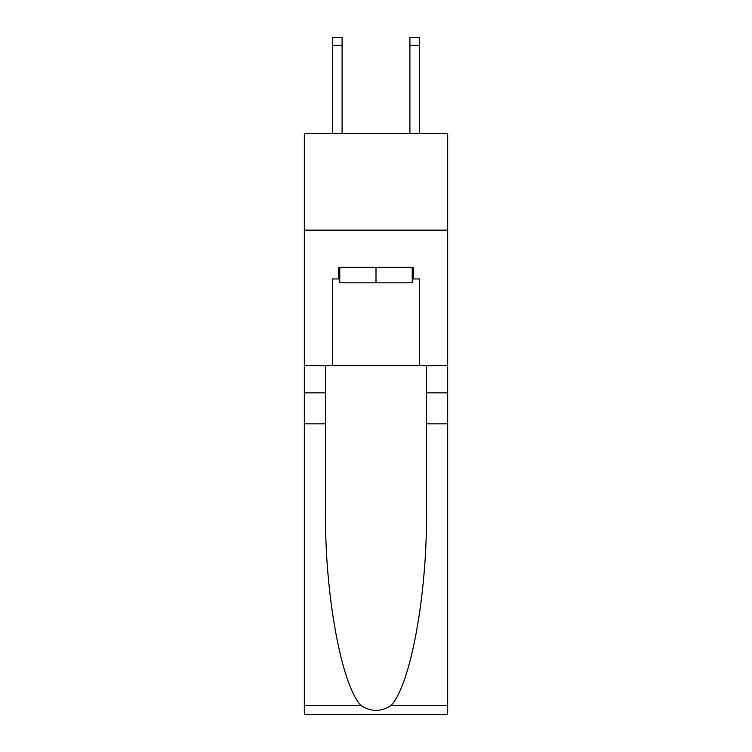 <?xml version="1.0" encoding="UTF-8"?>
<svg xmlns="http://www.w3.org/2000/svg" width="752" height="752" viewBox="0 0 752 752"><rect width="100%" height="100%" fill="white"/><g stroke="black" fill="none" stroke-linecap="round" stroke-linejoin="round"><path stroke-width="1.13" d="M447.666 230.14L447.666 133.292L304.334 133.292L304.334 230.14L447.666 230.14L447.666 365.735L419.588 365.735L419.588 278.954L413.384 278.954L413.384 267.336L338.616 267.336L338.616 278.954L339.782 278.954M409.896 133.292L409.896 37.6L419.588 37.6L419.588 133.292M412.218 267.336L412.218 282.827L339.782 282.827L339.782 267.336M376 267.336L376 282.827M390.984 705.564L447.666 705.564L447.666 714.4L304.334 714.4L304.334 423.846L325.541 423.846L325.541 510.223C324.507 592.792 341.258 685.025 361.016 705.564C370.999 711.937 380.982 711.937 390.984 705.564C410.742 685.025 427.493 592.792 426.459 510.223L426.459 365.735M426.459 423.846L447.666 423.846L447.666 365.735M304.334 423.846L304.334 230.14M325.541 365.735L325.541 423.846M447.666 705.564L447.666 423.846M304.334 365.735L332.412 365.735L332.412 278.954L338.616 278.954M332.412 365.735L419.588 365.735M412.218 278.954L413.384 278.954M409.896 37.6L419.588 37.6L409.896 37.6M342.104 133.292L342.104 45.346L332.412 45.346L332.412 37.6L342.104 37.6L342.104 45.346M332.412 133.292L332.412 45.346M426.459 392.854L447.666 392.854M325.541 392.854L304.334 392.854M304.334 705.564L361.016 705.564M342.104 37.6L332.412 37.6M409.896 45.346L419.588 45.346"/></g></svg>
